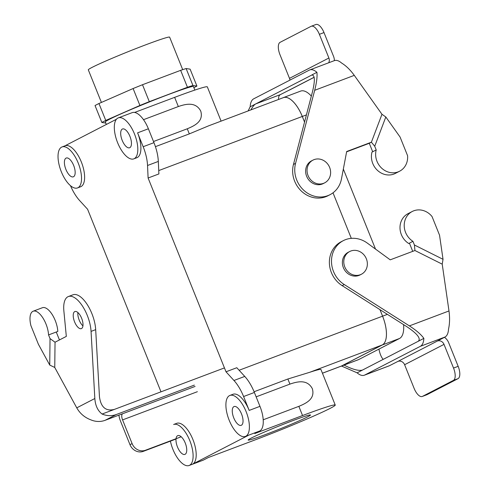 <?xml version="1.0" encoding="UTF-8"?>
<svg xmlns="http://www.w3.org/2000/svg" width="490" height="490" viewBox="0 0 490 490"><rect width="100%" height="100%" fill="white"/><g stroke="black" fill="none" stroke-linecap="round" stroke-linejoin="round"><path stroke-width="0.73" d="M187.272 128.784L153.505 141.518L187.272 128.784C194.91 125.599 203.718 121.306 200.747 111.101C195.737 101.638 186.071 103.874 178.336 106.544L143.509 119.676L178.336 106.544C186.071 103.874 195.737 101.638 200.747 111.101C203.718 121.306 194.91 125.599 187.272 128.784L189.324 133.886L187.272 128.784M298.851 406.351L263.204 419.789L298.851 406.351L302.55 415.538A60.258 2.732 -21.9 0 1 335.24 405.052A60.258 2.732 -21.9 0 1 256.111 439.518L208.324 457.531L203.399 460.073A21.909 9.451 69.3 0 1 202.964 460.269A21.909 9.451 69.3 0 0 203.399 460.073L192.607 464.146A21.909 9.451 69.3 0 0 193.091 439.989A21.909 9.451 69.3 0 0 176.712 423.329A21.909 9.451 69.3 0 1 193.091 439.989A21.909 9.451 69.3 0 1 192.607 464.146L248.896 435.077A21.909 9.451 69.3 0 1 248.461 435.273A21.909 9.451 69.3 0 0 248.896 435.077L192.607 464.146L203.399 460.073L208.324 457.531L256.111 439.518A60.258 2.732 -21.9 0 0 335.24 405.052L320.95 369.509A60.258 2.732 158.1 0 0 309.723 372.296L382.255 344.954L341.444 366.024A25.566 11.025 69.3 0 1 340.936 366.251L322.445 373.221L340.936 366.251A25.566 11.025 69.3 0 0 341.444 366.024L382.255 344.954A25.566 11.025 69.3 0 0 382.58 316.173A25.566 11.025 69.3 0 1 382.255 344.954L309.723 372.296L287.863 379.009L309.723 372.296A60.258 2.732 158.1 0 1 320.95 369.509L335.24 405.052A60.258 2.732 -21.9 0 0 302.55 415.538L254.763 433.552L302.55 415.538L298.851 406.351C306.489 403.16 315.297 398.872 312.326 388.668C307.316 379.199 297.651 381.441 289.915 384.111L256.148 396.839L289.915 384.111C297.651 381.441 307.316 379.199 312.326 388.668C315.297 398.872 306.489 403.16 298.851 406.351M266.382 434.214A33.596 1.525 -21.9 0 1 248.154 440.057A33.596 1.525 -21.9 0 1 278.761 426.116A33.596 1.525 -21.9 0 1 310.501 414.993A33.596 1.525 -21.9 0 1 266.382 434.214A33.596 1.525 -21.9 0 1 248.154 440.057A33.596 1.525 -21.9 0 1 278.761 426.116A33.596 1.525 -21.9 0 1 310.501 414.993A33.596 1.525 -21.9 0 1 266.382 434.214M300.676 91.085A25.602 11.043 69.3 0 1 311.34 96.107A25.602 11.043 69.3 0 0 300.676 91.085L283.416 97.596A25.602 11.043 69.3 0 1 302.312 116.455L304.547 122.065L302.293 116.461L306.421 114.905L302.312 116.455A25.566 11.025 69.3 0 0 283.428 97.626A25.566 11.025 69.3 0 1 302.293 116.461A25.602 11.043 69.3 0 0 283.416 97.596A25.602 11.043 69.3 0 0 282.908 97.822A25.602 11.043 69.3 0 1 283.416 97.596L300.676 91.085M343.343 169.068L375.512 249.092L343.343 169.068M403.582 324.631A25.602 11.043 69.3 0 1 399.534 338.48L358.723 359.55A25.602 11.043 69.3 0 1 358.215 359.776L340.948 366.287A25.602 11.043 69.3 0 1 340.385 366.459A25.602 11.043 69.3 0 0 340.948 366.287A25.602 11.043 69.3 0 0 341.457 366.061A25.602 11.043 69.3 0 1 340.948 366.287L358.215 359.776A25.602 11.043 69.3 0 0 358.723 359.55L399.534 338.48A25.602 11.043 69.3 0 0 403.582 324.631M382.267 344.985L341.457 366.061L358.723 359.55L341.457 366.061L382.267 344.985L399.534 338.48L382.267 344.985A25.602 11.043 69.3 0 0 382.592 316.166A25.602 11.043 69.3 0 1 382.267 344.985M333.004 192.815L351.312 238.361L333.004 192.815M379.971 309.643L382.592 316.166L387.394 314.353L382.592 316.166L379.971 309.643M207.331 86.871A60.258 2.732 158.1 0 0 174.642 97.357L134.615 112.443L174.642 97.357A60.258 2.732 158.1 0 1 207.331 86.871L221.1 121.128L207.331 86.871M208.783 125.771L189.324 133.886L155.428 146.663L189.324 133.886L208.783 125.771L283.428 97.626L208.783 125.771M254.09 391.743L287.863 379.009L289.915 384.111L287.863 379.009L254.09 391.743M185.232 442.997A10.045 4.33 69.3 0 1 184.901 454.395A10.045 4.33 69.3 0 1 177.307 446.525A10.045 4.33 69.3 0 1 177.821 435.598A10.045 4.33 69.3 0 1 185.232 442.997A10.045 4.33 69.3 0 1 184.901 454.395A10.045 4.33 69.3 0 1 177.307 446.525A10.045 4.33 69.3 0 1 177.821 435.598A10.045 4.33 69.3 0 1 185.232 442.997M241.521 413.934A10.045 4.33 69.3 0 1 241.19 425.332A10.045 4.33 69.3 0 1 233.595 417.462A10.045 4.33 69.3 0 1 234.104 406.535A10.045 4.33 69.3 0 1 241.521 413.934A10.045 4.33 69.3 0 1 241.19 425.332A10.045 4.33 69.3 0 1 233.595 417.462A10.045 4.33 69.3 0 1 234.104 406.535A10.045 4.33 69.3 0 1 241.521 413.934M73.653 165.436A10.045 4.33 69.3 0 1 73.322 176.829A10.045 4.33 69.3 0 1 65.727 168.964A10.045 4.33 69.3 0 1 66.236 158.037A10.045 4.33 69.3 0 1 73.653 165.436A10.045 4.33 69.3 0 1 73.322 176.829A10.045 4.33 69.3 0 1 65.727 168.964A10.045 4.33 69.3 0 1 66.236 158.037A10.045 4.33 69.3 0 1 73.653 165.436M129.936 136.373A10.045 4.33 69.3 0 1 129.611 147.766A10.045 4.33 69.3 0 1 122.016 139.895A10.045 4.33 69.3 0 1 122.525 128.974A10.045 4.33 69.3 0 1 129.936 136.373A10.045 4.33 69.3 0 1 129.611 147.766A10.045 4.33 69.3 0 1 122.016 139.895A10.045 4.33 69.3 0 1 122.525 128.974A10.045 4.33 69.3 0 1 129.936 136.373M172.921 449.355A21.909 9.451 69.3 0 1 170.41 441.135A21.909 9.451 69.3 0 0 172.921 449.355A21.909 9.451 69.3 0 0 189.091 465.5A21.909 9.451 69.3 0 1 172.921 449.355M173.632 424.493A21.909 9.451 69.3 0 1 190.206 441.662A21.909 9.451 69.3 0 1 189.091 465.5L202.964 460.269L189.091 465.5A21.909 9.451 69.3 0 0 190.206 441.662A21.909 9.451 69.3 0 0 173.632 424.493L176.712 423.329L173.632 424.493M229.204 420.291A21.909 9.451 69.3 0 1 229.92 395.43A21.909 9.451 69.3 0 1 246.488 412.598A21.909 9.451 69.3 0 1 245.38 436.437A21.909 9.451 69.3 0 1 229.204 420.291A21.909 9.451 69.3 0 1 229.92 395.43A21.909 9.451 69.3 0 1 246.488 412.598A21.909 9.451 69.3 0 1 245.38 436.437A21.909 9.451 69.3 0 1 229.204 420.291M236.793 367.727L244.755 376.418A29.216 12.599 69.3 0 1 254.384 392.466L259.963 406.345A21.909 9.451 69.3 0 1 259.688 431.01L254.763 433.552L259.688 431.01L248.896 435.077L259.688 431.01A21.909 9.451 69.3 0 0 259.963 406.345L249.177 410.412A21.909 9.451 69.3 0 0 233.001 394.266A21.909 9.451 69.3 0 1 249.177 410.412L243.597 396.533L249.177 410.412L259.963 406.345L254.384 392.466L243.597 396.533A29.216 12.599 69.3 0 0 233.963 380.485A29.216 12.599 69.3 0 1 243.597 396.533L254.384 392.466A29.216 12.599 69.3 0 0 244.755 376.418L233.963 380.485L226.006 371.794L233.963 380.485L244.755 376.418L236.793 367.727L226.006 371.794L148.103 178.005L226.006 371.794L236.793 367.727M61.336 171.794A21.909 9.451 69.3 0 1 62.052 146.933A21.909 9.451 69.3 0 1 78.627 164.101A21.909 9.451 69.3 0 1 77.512 187.933A21.909 9.451 69.3 0 1 61.336 171.794A21.909 9.451 69.3 0 1 62.052 146.933A21.909 9.451 69.3 0 1 78.627 164.101A21.909 9.451 69.3 0 1 77.512 187.933A21.909 9.451 69.3 0 1 61.336 171.794M117.624 142.731A21.909 9.451 69.3 0 1 118.341 117.863A21.909 9.451 69.3 0 1 134.909 135.038A21.909 9.451 69.3 0 1 133.801 158.87A21.909 9.451 69.3 0 1 117.624 142.731A21.909 9.451 69.3 0 1 118.341 117.863A21.909 9.451 69.3 0 1 134.909 135.038A21.909 9.451 69.3 0 1 133.801 158.87A21.909 9.451 69.3 0 1 117.624 142.731M132.214 112.633A21.909 9.451 69.3 0 1 148.384 128.778L153.964 142.657A29.216 12.599 69.3 0 1 158.325 161.424L158.889 173.938L148.103 178.005L147.539 165.491L148.103 178.005L158.889 173.938L158.325 161.424L147.539 165.491A29.216 12.599 69.3 0 0 143.172 146.724A29.216 12.599 69.3 0 1 147.539 165.491L158.325 161.424A29.216 12.599 69.3 0 0 153.964 142.657L143.172 146.724L137.592 132.845A21.909 9.451 69.3 0 1 136.882 157.707A21.909 9.451 69.3 0 0 137.592 132.845L143.172 146.724L153.964 142.657L148.384 128.778L137.592 132.845L148.384 128.778A21.909 9.451 69.3 0 0 132.214 112.633L118.341 117.863L132.214 112.633M160.989 391.829L87.594 209.248L79.631 200.557A29.216 12.599 69.3 0 1 70.493 185.692A29.216 12.599 69.3 0 0 79.631 200.557L87.594 209.248L160.989 391.829M379.946 309.631L382.58 316.173L379.946 309.631M105.332 121.973A47.475 2.15 -21.9 0 1 167.672 94.821A47.475 2.15 -21.9 0 1 193.428 86.558A47.475 2.15 -21.9 0 0 167.672 94.821A47.475 2.15 -21.9 0 0 105.332 121.973L106.33 124.466L105.332 121.973M196.919 86.069A54.231 2.456 -21.9 0 1 193.875 87.661A54.231 2.456 -21.9 0 0 196.919 86.069L190.114 69.145L186.12 68.551A54.231 2.456 158.1 0 0 180.645 70.346L142.498 84.727A54.231 2.456 158.1 0 0 133.108 88.537L98.956 103.519A54.231 2.456 158.1 0 0 95.035 105.54L101.84 122.463A54.231 2.456 -21.9 0 1 105.76 120.442L139.907 105.466A54.231 2.456 -21.9 0 1 149.303 101.651L187.45 87.269A54.231 2.456 -21.9 0 1 192.925 85.474L196.919 86.069L190.114 69.145L186.12 68.551A54.231 2.456 158.1 0 0 180.645 70.346L187.45 87.269A54.231 2.456 -21.9 0 1 192.925 85.474L186.12 68.551L192.925 85.474L196.919 86.069M105.76 123.045L101.84 122.463A54.231 2.456 -21.9 0 1 105.76 120.442L98.956 103.519L133.108 88.537L139.907 105.466A54.231 2.456 -21.9 0 1 149.303 101.651L142.498 84.727L180.645 70.346L187.45 87.269L149.303 101.651L142.498 84.727A54.231 2.456 158.1 0 0 133.108 88.537L139.907 105.466L105.76 120.442L98.956 103.519A54.231 2.456 158.1 0 0 95.035 105.54L101.84 122.463L105.76 123.045M65.133 145.769A21.909 9.451 69.3 0 1 81.708 162.937A21.909 9.451 69.3 0 1 80.593 186.776A21.909 9.451 69.3 0 0 81.708 162.937A21.909 9.451 69.3 0 0 65.133 145.769L62.052 146.933L65.133 145.769M64.913 145.855L116.473 119.229L64.913 145.855M348.304 252.24A12.783 11.515 62.7 0 0 343.931 268.881A12.783 11.515 62.7 0 0 360.027 274.951A12.783 11.515 62.7 0 1 343.931 268.881A12.783 11.515 62.7 0 1 348.304 252.24L349.707 251.511A12.783 11.515 62.7 0 0 345.34 268.153A12.783 11.515 62.7 0 0 361.436 274.229A12.783 11.515 62.7 0 0 366.097 258.187A12.783 11.515 62.7 0 0 350.809 251.021A12.783 11.515 62.7 0 0 349.707 251.511A12.783 11.515 62.7 0 0 345.34 268.153A12.783 11.515 62.7 0 0 361.436 274.229A12.783 11.515 62.7 0 0 366.097 258.187A12.783 11.515 62.7 0 0 350.809 251.021A12.783 11.515 62.7 0 0 349.707 251.511L348.304 252.24M323.596 183.321A12.783 11.515 -117.3 0 1 308.308 176.161A12.783 11.515 -117.3 0 1 312.969 160.12A12.783 11.515 -117.3 0 1 329.066 166.19A12.783 11.515 -117.3 0 1 324.699 182.831A12.783 11.515 -117.3 0 1 323.596 183.321A12.783 11.515 -117.3 0 1 308.308 176.161A12.783 11.515 -117.3 0 1 312.969 160.12A12.783 11.515 -117.3 0 1 329.066 166.19A12.783 11.515 -117.3 0 1 324.699 182.831A12.783 11.515 -117.3 0 1 323.596 183.321M322.187 184.05A12.783 11.515 -117.3 0 1 306.899 176.884A12.783 11.515 -117.3 0 1 311.56 160.843L312.969 160.12L311.56 160.843A12.783 11.515 -117.3 0 0 306.899 176.884A12.783 11.515 -117.3 0 0 322.187 184.05A12.783 11.515 -117.3 0 0 323.29 183.56A12.783 11.515 -117.3 0 1 322.187 184.05M91.973 67.442A43.824 1.985 158.1 0 0 88.31 69.837A43.824 1.985 158.1 0 1 91.973 67.442A43.824 1.985 158.1 0 1 137.249 48.075A43.824 1.985 158.1 0 1 169.632 37.148A43.824 1.985 158.1 0 0 137.249 48.075A43.824 1.985 158.1 0 0 91.973 67.442M278.596 99.452C278.4 96.983 279.006 95.366 280.415 94.601L288.953 90.252A10.958 9.874 62.7 0 0 289.896 89.835L314.151 77.31M311.94 74.97L255.749 103.898C254.31 104.682 252.675 106.685 250.843 109.913M280.415 94.601L255.749 103.898L250.163 106.783L248.13 110.936M250.163 106.783A21.909 9.451 -110.7 0 1 253.71 98.821L309.294 70.119A21.909 9.451 69.3 0 1 309.729 69.929L334.388 60.625A21.909 9.451 -110.7 0 1 341.579 63.014C346.087 65.776 350.319 69.892 354.282 75.368L381.967 114.28L385.814 116.981L400.079 137.035L407.576 155.685A17.346 15.631 -117.3 0 1 399.595 171.224L395.375 173.405A17.346 15.631 -117.3 0 1 377.612 170.496A17.346 15.631 -117.3 0 1 371.984 152.114L372.682 151.753L369.282 143.288L346.614 151.833M399.595 171.224A17.346 15.631 -117.3 0 1 381.833 168.315A17.346 15.631 -117.3 0 1 376.204 149.934L372.682 151.753M334.382 60.631A10.958 9.874 62.7 0 0 333.519 56.264L323.994 32.573A10.958 4.722 -110.7 0 0 315.909 24.5L311.285 26.246A10.958 4.722 69.3 0 1 319.37 34.312L328.894 58.01A5.476 4.937 62.7 0 1 328.668 62.787M289.909 80.127A5.476 4.937 62.7 0 0 289.492 78.357L328.894 58.01M311.285 26.246A10.958 4.722 69.3 0 0 311.064 26.338L280.108 42.324A10.958 4.722 -110.7 0 0 279.968 54.66L289.492 78.357M330.064 194.665L327.951 195.755A25.566 23.036 -117.3 0 1 301.809 191.504A25.566 23.036 -117.3 0 1 293.455 164.469L312.571 91.385C315.205 80.219 314.892 74.774 311.646 75.056L316.92 72.312C317.404 76.587 316.656 82.583 314.684 90.301L295.562 163.378A25.566 23.036 -117.3 0 0 303.923 190.414A25.566 23.036 -117.3 0 0 330.064 194.665A25.566 23.036 -117.3 0 0 341.475 178.875L346.675 151.52L371.396 142.198L374.728 146.259L376.204 149.934M309.729 69.929A21.909 9.451 69.3 0 1 316.92 72.312M381.967 114.28L371.396 142.198L369.282 143.288M385.814 116.981L374.728 146.259M444.448 337.31A10.958 9.874 -117.3 0 1 448.638 342.632L458.162 366.324A10.958 4.722 69.3 0 1 458.021 378.66L453.397 380.405A10.958 4.722 -110.7 0 0 453.538 368.07L444.014 344.372A5.476 4.937 -117.3 0 0 437.35 341.04L444.994 337.028A21.909 9.451 69.3 0 0 448.534 329.072C449.747 323.639 449.894 317.6 448.987 310.96L442.219 264.159L414.938 250.519L390.218 259.835L367.292 243.083A25.566 23.036 62.7 0 0 343.343 240.627A25.566 23.036 62.7 0 0 331.491 261.783A25.566 23.036 62.7 0 0 344.28 284.561L409.389 325.887C416.237 330.291 421.063 334.45 423.868 338.37L418.288 341.254C421.075 338.602 417.407 333.849 407.282 326.977L342.167 285.652L344.28 284.561M442.219 264.159L443.027 259.314L414.418 245L414.938 250.519M443.027 259.314L439.542 235.2L432.045 216.549A17.346 15.631 62.7 0 0 412.255 211.478A17.346 15.631 62.7 0 0 404.213 225.865A17.346 15.631 62.7 0 0 412.941 241.325L409.426 243.144L412.721 251.352M364.309 375.224L388.974 365.926A21.909 9.451 -110.7 0 0 389.409 365.73L364.744 375.034A21.909 9.451 69.3 0 1 364.309 375.224A21.909 9.451 69.3 0 1 357.118 372.835L418.288 341.254M343.343 240.627L341.236 241.717A25.566 23.036 62.7 0 0 329.378 262.867A25.566 23.036 62.7 0 0 342.167 285.652M412.255 211.478L408.035 213.658A17.346 15.631 62.7 0 0 399.993 228.046A17.346 15.631 62.7 0 0 408.721 243.506L409.426 243.144M412.941 241.325L414.418 245M364.744 375.034L420.328 346.332A21.909 9.451 -110.7 0 0 423.868 338.37M389.409 365.73L397.947 361.387A5.476 4.937 -117.3 0 1 404.611 364.719L414.136 388.411A10.958 4.722 69.3 0 0 422.227 396.484A10.958 4.722 69.3 0 0 422.441 396.392L453.397 380.405M458.021 378.66L427.066 394.646L422.441 396.392M422.227 396.484L426.851 394.744A10.958 4.722 -110.7 0 0 427.066 394.646M378.935 349.113C379.866 353.792 381.281 357.216 383.174 359.384M357.118 372.835L341.542 366.061M362.704 369.956L362.361 370.103C358.637 371.071 352.531 369.405 344.041 365.117M114.335 409.42C105.865 411.514 100.903 407.294 99.458 396.777L95.685 329.648A25.566 11.025 69.3 0 0 87.14 304.394A25.566 11.025 69.3 0 0 73.016 294.79L68.392 296.53A25.566 11.025 69.3 0 0 63.878 311.028L66.322 336.397L55.039 342.222L54.758 367.463L76.758 407.852C79.98 413.523 84.672 417.517 90.84 419.85A21.909 19.747 62.7 0 0 105.117 420.31L116.375 414.497A21.909 19.747 -117.3 0 1 102.098 414.032L224.445 367.91M54.758 367.463L49.735 365.068L38.398 344.256L30.901 325.605A17.346 7.479 69.3 0 1 33.173 311.211L42.422 307.72A17.346 7.479 69.3 0 1 52.02 314.268A17.346 7.479 69.3 0 1 57.808 331.436L56.264 332.012L59.449 339.944M33.173 311.211A17.346 7.479 69.3 0 1 42.771 317.753A17.346 7.479 69.3 0 1 48.559 334.921L56.264 332.012M116.375 414.497L194.346 385.103M105.117 420.31L122.641 413.732A5.476 2.364 -110.7 0 0 122.574 419.899L132.098 443.597A10.958 9.874 -117.3 0 0 145.426 450.261L181.208 436.774M118.917 415.11A10.958 4.722 -110.7 0 0 120.46 420.99L129.985 444.687A10.958 9.874 62.7 0 0 143.319 451.351L145.426 450.261M176.02 439.022L143.319 451.351M81.634 318.273A9.132 3.938 69.3 0 1 81.518 328.551A9.132 3.938 69.3 0 1 81.334 328.631A9.132 3.938 69.3 0 1 74.431 321.477A9.132 3.938 69.3 0 1 74.89 311.542A9.132 3.938 69.3 0 1 81.634 318.273M68.392 296.53A25.566 11.025 69.3 0 1 82.516 306.14A25.566 11.025 69.3 0 1 91.06 331.393L94.833 398.523C95.342 405.585 97.761 410.761 102.098 414.032M77.916 312.565A9.132 3.938 -110.7 0 0 82.933 325.868M48.559 334.921L50.035 338.596L55.039 342.222M49.735 365.068L50.035 338.596M178.336 106.544L174.642 97.357L178.336 106.544M239.114 370.256L382.58 316.173L239.114 370.256M158.742 170.581L302.293 116.461L158.742 170.581M322.432 373.19L341.444 366.024L322.432 373.19M288.953 90.252L314.139 77.249M354.282 75.368L314.684 90.301M293.455 164.469L295.562 163.378M323.994 32.573L319.37 34.312M448.987 310.96L409.389 325.887M444.994 337.028L420.328 346.332M437.35 341.04L397.947 361.387M444.014 344.372L404.611 364.719M458.162 366.324L453.538 368.07M195.106 386.414L122.641 413.732M197.378 391.7L122.574 419.899M76.758 407.852L94.833 398.523M95.685 329.648L91.06 331.393M129.985 444.687L132.098 443.597M77.512 187.933L80.593 186.776L77.512 187.933M133.801 158.87L136.882 157.707L133.801 158.87M361.436 274.229L360.027 274.951L361.436 274.229M323.29 183.56L324.699 182.831L323.29 183.56M194.842 90.074L193.428 86.558L194.842 90.074M182.696 69.654L169.632 37.148L182.696 69.654M101.412 102.441L88.31 69.837L101.412 102.441M245.38 436.437L248.461 435.273L245.38 436.437M229.92 395.43L233.001 394.266L229.92 395.43"/></g></svg>
